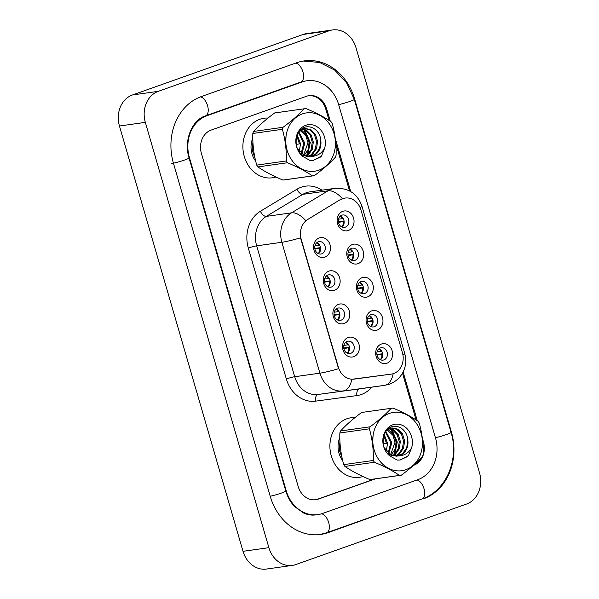 <?xml version="1.0" encoding="UTF-8"?>
<svg xmlns="http://www.w3.org/2000/svg" width="599" height="599" viewBox="0 0 599 599"><rect width="100%" height="100%" fill="white"/><g stroke="black" fill="none" stroke-linecap="round" stroke-linejoin="round"><path stroke-width="0.9" d="M334.482 290.313A10.026 8.423 -98 0 1 323.707 283.559A10.026 8.423 -98 0 1 328.911 271.145A10.026 8.423 -98 0 1 339.678 277.899A10.026 8.423 -98 0 1 334.482 290.313M327.938 275.023A6.267 5.264 82 0 0 324.553 282.271A6.267 5.264 82 0 0 330.551 287.213A6.267 5.264 82 0 0 331.419 287.003A6.267 5.264 82 0 0 334.796 279.755A6.267 5.264 82 0 0 328.806 274.806A6.267 5.264 82 0 0 327.938 275.023M344.118 323.497A10.026 8.423 -98 0 1 333.351 316.744A10.026 8.423 -98 0 1 338.547 304.329A10.026 8.423 -98 0 1 349.322 311.083A10.026 8.423 -98 0 1 344.118 323.497M337.581 308.208A6.267 5.264 82 0 0 334.197 315.456A6.267 5.264 82 0 0 340.195 320.398A6.267 5.264 82 0 0 341.063 320.188A6.267 5.264 82 0 0 344.44 312.94A6.267 5.264 82 0 0 338.442 307.998A6.267 5.264 82 0 0 337.581 308.208M353.762 356.682A10.026 8.423 -98 0 1 342.987 349.928A10.026 8.423 -98 0 1 348.191 337.514A10.026 8.423 -98 0 1 358.966 344.268A10.026 8.423 -98 0 1 353.762 356.682M347.218 341.393A6.267 5.264 82 0 0 343.841 348.64A6.267 5.264 82 0 0 349.838 353.59A6.267 5.264 82 0 0 350.7 353.373A6.267 5.264 82 0 0 354.084 346.125A6.267 5.264 82 0 0 348.086 341.183A6.267 5.264 82 0 0 347.218 341.393M324.838 257.128A10.026 8.423 -98 0 1 314.063 250.375A10.026 8.423 -98 0 1 319.267 237.953A10.026 8.423 -98 0 1 330.042 244.706A10.026 8.423 -98 0 1 324.838 257.128M318.294 241.831A6.267 5.264 82 0 0 314.917 249.079A6.267 5.264 82 0 0 320.914 254.028A6.267 5.264 82 0 0 321.775 253.819A6.267 5.264 82 0 0 325.16 246.571A6.267 5.264 82 0 0 319.162 241.622A6.267 5.264 82 0 0 318.294 241.831M358.015 263.665A10.026 8.423 -98 0 1 347.24 256.911A10.026 8.423 -98 0 1 352.444 244.497A10.026 8.423 -98 0 1 363.219 251.251A10.026 8.423 -98 0 1 358.015 263.665M351.471 248.375A6.267 5.264 82 0 0 348.094 255.623A6.267 5.264 82 0 0 354.084 260.572A6.267 5.264 82 0 0 354.952 260.355A6.267 5.264 82 0 0 358.329 253.107A6.267 5.264 82 0 0 352.339 248.166A6.267 5.264 82 0 0 351.471 248.375M367.651 296.857A10.026 8.423 -98 0 1 356.884 290.103A10.026 8.423 -98 0 1 362.088 277.681A10.026 8.423 -98 0 1 372.855 284.435A10.026 8.423 -98 0 1 367.651 296.857M361.115 281.56A6.267 5.264 82 0 0 357.73 288.808A6.267 5.264 82 0 0 363.728 293.757A6.267 5.264 82 0 0 364.596 293.54A6.267 5.264 82 0 0 367.973 286.3A6.267 5.264 82 0 0 361.976 281.35A6.267 5.264 82 0 0 361.115 281.56M377.295 330.042A10.026 8.423 -98 0 1 366.521 323.288A10.026 8.423 -98 0 1 371.724 310.874A10.026 8.423 -98 0 1 382.499 317.627A10.026 8.423 -98 0 1 377.295 330.042M370.751 314.752A6.267 5.264 82 0 0 367.374 322A6.267 5.264 82 0 0 373.372 326.942A6.267 5.264 82 0 0 374.233 326.732A6.267 5.264 82 0 0 377.617 319.484A6.267 5.264 82 0 0 371.62 314.535A6.267 5.264 82 0 0 370.751 314.752M386.939 363.226A10.026 8.423 -98 0 1 376.165 356.472A10.026 8.423 -98 0 1 381.368 344.058A10.026 8.423 -98 0 1 392.143 350.812A10.026 8.423 -98 0 1 386.939 363.226M380.395 347.937A6.267 5.264 82 0 0 377.018 355.185A6.267 5.264 82 0 0 383.008 360.126A6.267 5.264 82 0 0 383.877 359.917A6.267 5.264 82 0 0 387.261 352.669A6.267 5.264 82 0 0 381.264 347.719A6.267 5.264 82 0 0 380.395 347.937M348.371 230.48A10.026 8.423 -98 0 1 337.596 223.727A10.026 8.423 -98 0 1 342.8 211.312A10.026 8.423 -98 0 1 353.575 218.066A10.026 8.423 -98 0 1 348.371 230.48M341.827 215.191A6.267 5.264 82 0 0 338.45 222.439A6.267 5.264 82 0 0 344.447 227.38A6.267 5.264 82 0 0 345.309 227.171A6.267 5.264 82 0 0 348.693 219.923A6.267 5.264 82 0 0 342.695 214.981A6.267 5.264 82 0 0 341.827 215.191M340.539 199.699A16.914 14.219 -98 0 1 342.808 198.628A16.914 14.219 -98 0 1 345.144 198.052A16.914 14.219 -98 0 1 360.98 210.024L402.401 352.594A16.914 14.219 -98 0 1 391.282 374.113A16.914 14.219 -98 0 1 391.214 374.128L354.121 379.122A16.914 14.219 -98 0 1 338.353 367.142L301.23 239.36A16.914 14.219 -98 0 1 307.736 219.481L340.052 199.767L344.582 198.134M340.434 215.977A6.267 5.264 -98 0 1 344.081 221.106A6.267 5.264 -98 0 1 341.999 227.051M379.002 348.723A6.267 5.264 -98 0 1 382.649 353.852A6.267 5.264 -98 0 1 380.567 359.789M369.366 315.538A6.267 5.264 -98 0 1 373.005 320.667A6.267 5.264 -98 0 1 370.923 326.605M359.722 282.346A6.267 5.264 -98 0 1 363.361 287.483A6.267 5.264 -98 0 1 361.279 293.42M350.078 249.162A6.267 5.264 -98 0 1 353.724 254.298A6.267 5.264 -98 0 1 351.643 260.236M316.901 242.617A6.267 5.264 -98 0 1 320.547 247.754A6.267 5.264 -98 0 1 318.466 253.691M345.825 342.179A6.267 5.264 -98 0 1 349.472 347.315A6.267 5.264 -98 0 1 347.39 353.253M336.189 308.994A6.267 5.264 -98 0 1 339.828 314.123A6.267 5.264 -98 0 1 337.746 320.068M326.545 275.81A6.267 5.264 -98 0 1 330.184 280.938A6.267 5.264 -98 0 1 328.102 286.876M259.899 119.261A30.07 25.27 82 0 0 243.673 154.048A30.07 25.27 82 0 0 272.455 177.791A30.07 25.27 82 0 0 275.937 176.99A30.07 25.27 82 0 1 272.455 177.791A30.07 25.27 82 0 1 243.673 154.048A30.07 25.27 82 0 1 259.899 119.261A30.07 25.27 82 0 1 264.062 118.243A30.07 25.27 82 0 0 259.899 119.261M346.918 418.776A30.07 25.27 82 0 0 330.693 453.563A30.07 25.27 82 0 0 359.467 477.306A30.07 25.27 82 0 0 362.957 476.512A30.07 25.27 82 0 1 359.467 477.306A30.07 25.27 82 0 1 330.693 453.563A30.07 25.27 82 0 1 346.918 418.776A30.07 25.27 82 0 1 351.074 417.758A30.07 25.27 82 0 0 346.918 418.776M391.282 374.113L351.838 379.287A21.923 11.875 82.3 0 1 343.257 390.915A25.053 21.062 -98 0 1 319.903 373.17A21.923 1.999 163.8 0 0 338.562 368.714L300.533 237.825A21.923 1.999 -16.2 0 1 281.874 242.281A25.053 21.062 -98 0 1 291.518 212.84A21.923 11.179 58.9 0 1 305.752 220.642L340.052 199.767M268.015 118.055A30.07 25.27 82 0 0 264.062 118.243A30.07 25.27 82 0 1 268.015 118.055M355.027 417.57A30.07 25.27 82 0 0 351.074 417.758A30.07 25.27 82 0 1 355.027 417.57M414.036 464.951A18.794 15.799 82 0 0 420.992 458.228M423.156 451.863A18.794 15.799 82 0 0 422.864 443.402M416.08 419.936L402.491 373.155M349.539 190.901L335.837 143.715M329.068 120.421L325.781 109.123A18.794 15.799 82 0 0 308.186 95.825A18.794 15.799 82 0 0 307.908 95.862M313.898 499.843A18.794 15.799 82 0 0 315.344 499.723A18.794 15.799 82 0 0 317.942 499.087L374.764 478.945M338.48 219.197L342.433 218.642A6.888 5.795 82 0 0 340.254 216.134M342.433 218.642L343.16 218.448M344.058 220.986L338.338 221.795M341.782 226.946A6.888 5.795 82 0 0 343.302 221.637L338.428 222.326M344.118 221.413L343.302 221.637M320.585 248.061L314.894 248.967M318.249 253.594A6.888 5.795 82 0 0 319.769 248.278M320.525 247.627L314.804 248.435M314.947 245.845L318.9 245.283A6.888 5.795 82 0 0 316.721 242.775M318.9 245.283L319.626 245.088M348.124 252.381L352.077 251.827A6.888 5.795 82 0 0 349.898 249.319M352.077 251.827L352.796 251.632M353.702 254.171L347.982 254.979M351.418 260.138A6.888 5.795 82 0 0 352.946 254.822L348.064 255.511M353.754 254.605L352.946 254.822M357.768 285.573L361.714 285.012A6.888 5.795 82 0 0 359.535 282.503M361.714 285.012L362.44 284.817M363.346 287.355L357.625 288.164M361.062 293.323A6.888 5.795 82 0 0 362.59 288.007L357.708 288.696M363.398 287.79L362.59 288.007M367.404 318.758L371.358 318.196A6.888 5.795 82 0 0 369.179 315.688M371.358 318.196L372.084 318.002M372.982 320.547L367.262 321.349M370.706 326.507A6.888 5.795 82 0 0 372.226 321.191L367.352 321.88M373.042 320.974L372.226 321.191M377.048 351.942L381.001 351.388A6.888 5.795 82 0 0 378.823 348.88M381.001 351.388L381.72 351.194M382.626 353.732L376.906 354.541M380.35 359.692A6.888 5.795 82 0 0 381.87 354.383L376.988 355.065M382.686 354.159L381.87 354.383M330.221 281.245L324.531 282.151M327.885 286.779A6.888 5.795 82 0 0 329.413 281.463M330.169 280.819L324.448 281.62M324.591 279.029L328.544 278.468A6.888 5.795 82 0 0 326.365 275.959M328.544 278.468L329.263 278.273M339.865 314.43L334.175 315.336M337.529 319.963A6.888 5.795 82 0 0 339.056 314.655M339.813 314.003L334.092 314.812M334.235 312.214L338.18 311.66A6.888 5.795 82 0 0 336.002 309.151M338.18 311.66L338.907 311.465M349.509 347.622L343.819 348.528M347.173 353.155A6.888 5.795 82 0 0 348.693 347.839M349.449 347.188L343.729 347.997M343.871 345.398L347.824 344.844A6.888 5.795 82 0 0 345.645 342.336M347.824 344.844L348.551 344.65M252.8 138.122A20.426 17.169 82 0 0 255.736 161.281M252.92 142.128L252.254 150.386L255.054 158.331M339.82 437.637A20.426 17.169 82 0 0 342.755 460.796M339.94 441.643L339.274 449.901L342.074 457.846M413.639 465.303L413.714 465.281A18.794 15.799 82 0 0 423.471 442.002L422.317 438.049M417.286 420.73L403.12 371.972M350.707 191.553L335.305 138.534M330.274 121.215L326.702 108.936A18.794 15.799 82 0 0 309.106 95.638A18.794 15.799 82 0 0 306.508 96.274L211.162 130.073A18.794 15.799 82 0 0 201.406 153.351L298.167 486.418A18.794 15.799 82 0 0 315.77 499.716A18.794 15.799 82 0 0 318.368 499.079L375.431 478.848M322.539 513.455L417.892 479.657A33.829 28.43 82 0 0 435.451 437.749L338.682 104.69A33.829 28.43 82 0 0 307.01 80.753A33.829 28.43 82 0 0 302.33 81.898L206.984 115.697A33.829 28.43 82 0 0 189.426 157.604L286.187 490.663A33.829 28.43 82 0 0 317.867 514.601A33.829 28.43 82 0 0 322.539 513.455M466.546 504.036A25.053 21.062 82 0 0 479.552 472.993L355.986 47.68A25.053 21.062 82 0 0 332.52 29.95A25.053 21.062 82 0 0 329.053 30.804L158.331 91.318A25.053 21.062 82 0 0 145.325 122.361L268.884 547.673A25.053 21.062 82 0 0 292.349 565.404A25.053 21.062 82 0 0 295.816 564.55L466.546 504.036M332.52 29.95L306.651 33.596A25.053 21.062 82 0 0 303.184 34.45L132.454 94.964A25.053 21.062 82 0 0 119.448 126.007L243.014 551.32A25.053 21.062 82 0 0 266.48 569.05L292.349 565.404M423.456 498.825A53.873 45.284 82 0 0 451.421 432.089L354.66 99.03A53.873 45.284 82 0 0 304.21 60.903A53.873 45.284 82 0 0 296.76 62.73L201.414 96.529A53.873 45.284 82 0 0 173.448 163.265L270.216 496.324A53.873 45.284 82 0 0 320.667 534.45A53.873 45.284 82 0 0 328.11 532.623L421.733 499.064M314.198 171.262A29.441 24.746 82 0 0 335.178 139.193A29.441 24.746 82 0 0 306.988 112.829A29.441 24.746 82 0 0 286.008 144.898A29.441 24.746 82 0 0 314.198 171.262M282.908 180.059L312.446 175.896A33.829 28.43 82 0 0 313.374 175.807A33.829 28.43 82 0 0 313.958 175.732A33.829 28.43 82 0 0 314.295 175.679C322.988 169.262 330.027 163.093 335.41 157.185A33.829 28.43 82 0 0 336.099 155.171C336.428 144.419 335.126 133.869 332.198 123.521A33.829 28.43 82 0 0 331.037 121.724C324.291 117.097 315.95 112.717 306.022 108.576A33.829 28.43 82 0 0 305.093 108.666A33.829 28.43 82 0 0 304.517 108.741A33.829 28.43 82 0 0 304.172 108.793L274.634 112.956C266.001 119.328 258.963 125.49 253.519 131.458A33.829 28.43 82 0 0 252.83 133.465C252.508 144.269 253.811 154.819 256.731 165.114A33.829 28.43 82 0 0 257.892 166.911C264.571 171.509 272.904 175.889 282.908 180.059A33.829 28.43 82 0 0 283.836 179.97A33.829 28.43 82 0 0 284.413 179.895L313.958 175.732M308.695 156.564L312.431 154.46L316.519 148.694L317.605 141.357L315.478 134.386L310.821 129.639L304.958 128.381L300.069 130.5M297.246 148.312L304.03 155.343L311.3 156.399A14.316 12.04 82 0 0 320.712 140.001C319.941 128.83 307.714 122.847 300.975 129.594C293.765 135.561 294.79 150.297 302.832 156.436L310.207 160.569L313.195 160.487L321.423 156.107L324.665 148.133A17.498 14.713 82 0 0 316.205 126.239A17.498 14.713 82 0 0 297.433 133.375A17.498 14.713 82 0 0 302.832 156.436M303.663 128.56L301.514 129.144M300.129 153.629L302.959 155.493L309.533 156.653M299.283 151.517L300.533 143.76L297.254 135.089M296.872 136.183L299.47 143.91L296.265 144.366M301.799 153.965L304.801 143.161L298.886 131.99M301.192 153.471L303.738 143.311L298.474 132.626M304.18 155.418L308.066 149.698L309.069 142.562L306.95 135.591L302.285 130.844L300.608 130.08M303.596 155.119L308.006 142.712L305.879 135.741L300.121 130.455M306.471 156.234L308.163 155.059L312.259 149.301L313.337 141.956L311.21 134.985L306.553 130.245L302.63 128.972M305.909 156.084L307.1 155.208L311.188 149.451L312.266 142.105L310.147 135.134L305.483 130.395L302.121 129.197M308.148 156.526L311.368 154.609L315.456 148.852L316.534 141.506L314.415 134.535L309.75 129.796L304.195 128.5M310.596 156.504L311.3 156.399C317.133 156.279 321.588 153.524 324.665 148.133M310.327 156.534L315.628 154.003L319.724 148.245L320.712 140.001M296.265 144.322L296.146 143.251M304.517 108.741L274.971 112.904A33.829 28.43 82 0 0 274.634 112.956M256.731 165.114L286.277 160.951A33.829 28.43 82 0 0 287.438 162.748L257.892 166.911M253.519 131.458L283.065 127.288A33.829 28.43 82 0 0 282.376 129.302L252.83 133.465M283.065 127.288C291.698 120.923 298.736 114.753 304.172 108.793M286.277 160.951C286.607 150.199 285.304 139.649 282.376 129.302M312.446 175.896C305.767 171.299 297.433 166.919 287.438 162.748M306.733 155.5L309.728 142.555L303.775 129.616M312.985 160.517L320.285 157.163L321.423 156.107M307.729 154.647L310.267 142.48L304.824 130.05M286.045 136.093L285.558 145.183L287.303 150.933M401.21 470.777A29.441 24.746 82 0 0 422.198 438.708A29.441 24.746 82 0 0 394.007 412.344A29.441 24.746 82 0 0 373.027 444.413A29.441 24.746 82 0 0 401.21 470.777M369.92 479.574L399.466 475.411A33.829 28.43 82 0 0 400.394 475.321A33.829 28.43 82 0 0 400.971 475.247A33.829 28.43 82 0 0 401.315 475.194C410.008 468.777 417.046 462.608 422.422 456.7A33.829 28.43 82 0 0 423.119 454.686C423.448 443.934 422.145 433.384 419.21 423.036A33.829 28.43 82 0 0 418.05 421.239C411.311 416.612 402.97 412.232 393.041 408.091A33.829 28.43 82 0 0 392.113 408.181A33.829 28.43 82 0 0 391.529 408.256A33.829 28.43 82 0 0 391.192 408.308L361.646 412.471C353.013 418.843 345.975 425.005 340.539 430.973A33.829 28.43 82 0 0 339.85 432.98C339.528 443.784 340.824 454.334 343.751 464.629A33.829 28.43 82 0 0 344.912 466.426C351.591 471.024 359.924 475.404 369.92 479.574A33.829 28.43 82 0 0 370.848 479.485A33.829 28.43 82 0 0 371.432 479.41L400.971 475.247M395.714 456.079L399.451 453.975L403.539 448.209L404.625 440.871L402.498 433.901L397.833 429.154L391.978 427.896L387.081 430.015M384.266 447.827L391.05 454.858L398.32 455.914A14.316 12.04 82 0 0 407.724 439.516C406.961 428.345 394.734 422.362 387.995 429.109C380.777 435.076 381.81 449.812 389.844 455.951L397.227 460.084L400.207 460.002L408.443 455.622L411.685 447.648A17.498 14.713 82 0 0 403.224 425.754A17.498 14.713 82 0 0 384.453 432.89A17.498 14.713 82 0 0 389.844 455.951M390.683 428.075L388.534 428.659M387.149 453.144L389.979 455.008L396.545 456.168M386.303 451.032L387.553 443.275L384.273 434.604M383.892 435.698L386.482 443.425L383.285 443.881M388.818 453.48L391.821 442.676L385.898 431.505M388.204 452.986L390.75 442.826L385.486 432.141M391.199 454.933L395.085 449.213L396.089 442.077L393.962 435.106L389.305 430.359L387.628 429.595M390.615 454.634L395.018 442.227L392.899 435.256L387.134 429.97M393.491 455.749L395.183 454.574L399.271 448.816L400.357 441.47L398.23 434.5L393.565 429.76L389.649 428.487M392.929 455.599L394.112 454.723L398.208 448.965L399.286 441.62L397.167 434.657L392.502 429.91L389.133 428.712M395.168 456.041L398.38 454.124L402.476 448.366L403.554 441.021L401.435 434.05L396.77 429.311L391.214 428.015M397.616 456.019L398.32 455.914C404.153 455.794 408.608 453.039 411.685 447.648M397.339 456.049L402.648 453.518L406.743 447.76L407.724 439.516M383.278 443.837L383.158 442.766M391.529 408.256L361.991 412.419A33.829 28.43 82 0 0 361.646 412.471M343.751 464.629L373.289 460.466A33.829 28.43 82 0 0 374.45 462.263L344.912 466.426M340.539 430.973L370.077 426.802A33.829 28.43 82 0 0 369.388 428.817L339.85 432.98M370.077 426.802C378.718 420.438 385.749 414.268 391.192 408.308M373.289 460.466C373.619 449.714 372.323 439.164 369.388 428.817M399.466 475.411C392.787 470.814 384.453 466.434 374.45 462.263M393.745 455.015L396.748 442.069L390.788 429.131M400.005 460.032L407.305 456.678L408.443 455.622M394.748 454.162L397.279 441.995L391.836 429.565M373.065 435.608L372.578 444.698L374.323 450.448M391.214 374.128L390.72 374.195M354.121 379.122L353.635 379.189M307.736 219.481L307.25 219.548M371.777 387.156A31.32 26.326 -98 0 1 361.339 394.501A31.32 26.326 -98 0 1 356.877 395.587L315.546 401.15A31.32 26.326 -98 0 1 286.344 378.965L248.323 248.076A31.32 26.326 -98 0 1 260.378 211.267L296.924 189.232A31.32 26.326 -98 0 1 321.97 190.175M260.378 211.267A6.267 3.197 -121.1 0 0 266.323 216.389L291.518 212.84L328.065 190.796A25.053 21.062 -98 0 1 331.427 189.202A25.053 21.062 -98 0 1 334.893 188.356L309.69 191.905A25.053 21.062 82 0 0 306.224 192.751A25.053 21.062 82 0 0 302.862 194.346L266.323 216.389A25.053 21.062 82 0 0 256.672 245.837L294.701 376.719A25.053 21.062 82 0 0 318.054 394.464L359.385 388.901A25.053 21.062 82 0 0 359.497 388.886A25.053 21.062 82 0 0 359.61 388.871M342.373 198.688A21.923 11.179 58.9 0 0 328.065 190.796L302.862 194.346A6.267 3.197 -121.1 0 1 296.924 189.232M402.932 354.945A21.923 1.999 -16.2 0 0 404.752 353.522L361.938 206.161A21.923 1.999 163.8 0 1 360.104 207.598M286.344 378.965A6.267 0.569 -16.2 0 1 294.701 376.719L319.903 373.17L281.874 242.281L256.672 245.837A6.267 0.569 -16.2 0 0 248.323 248.076M393.176 373.694A21.923 11.875 82.3 0 1 384.588 385.352L318.054 394.464A6.267 3.392 -97.7 0 0 315.546 401.15M404.752 353.522L405.501 356.989C406.174 361.744 405.568 366.356 403.659 370.818C400.791 377.213 396.036 381.668 389.395 384.184L384.7 385.337A25.053 21.062 -98 0 1 384.588 385.352L359.385 388.901A6.267 3.392 -97.7 0 0 356.877 395.587M303.221 61.053L319.596 62.446L334.661 70.068L346.656 82.887L354.279 99.344L451.047 432.411A10.026 0.913 163.8 0 1 446.794 434.447A10.026 0.913 163.8 0 1 435.428 437.674M451.047 432.411C459.478 459.268 446.18 491.045 422.01 498.967A10.026 5.354 -109.5 0 0 424.032 488.769A10.026 5.354 -109.5 0 0 416.979 479.979M422.01 498.967L326.657 532.766A10.026 5.354 -109.5 0 0 328.686 522.568A10.026 5.354 -109.5 0 0 321.596 513.77M270.194 496.249A10.026 0.913 -16.2 0 0 281.56 493.022A10.026 0.913 -16.2 0 0 285.805 490.978L189.044 157.919C183.287 139.747 192.758 119.478 205.532 115.847L300.878 82.048L304.988 81.037M171.434 163.549A10.026 0.913 -16.2 0 0 184.799 159.955A10.026 0.913 -16.2 0 0 189.044 157.919M200.53 96.858A10.026 5.354 70.5 0 1 207.561 105.641A10.026 5.354 70.5 0 1 205.532 115.847M295.854 63.052A10.026 5.354 70.5 0 1 302.907 71.843A10.026 5.354 70.5 0 1 300.878 82.048M354.279 99.344A10.026 0.913 163.8 0 1 350.033 101.388A10.026 0.913 163.8 0 1 338.66 104.615M243.014 551.32L268.884 547.673M119.448 126.007L145.325 122.361M132.454 94.964L158.331 91.318M303.184 34.45L329.053 30.804M422.759 442.099L423.471 442.002M317.68 499.177L318.368 499.079M325.766 109.07L326.702 108.936M450.972 432.156L451.421 432.089M326.38 532.863L328.11 532.623M354.204 99.09L354.66 99.03M285.738 490.723L286.187 490.663M188.97 157.664L189.426 157.604M205.27 115.936L206.984 115.697M300.608 82.145L302.33 81.898M361.938 206.161C357.438 193.604 348.423 187.667 334.893 188.356M315.344 499.723L314.587 499.828M384.7 385.337L359.497 388.886M319.671 534.578L326.657 532.766M315.853 514.885C311.869 515.454 307.841 514.863 303.76 513.111L294.588 506.567C290.582 502.359 287.655 497.163 285.805 490.978"/></g></svg>
